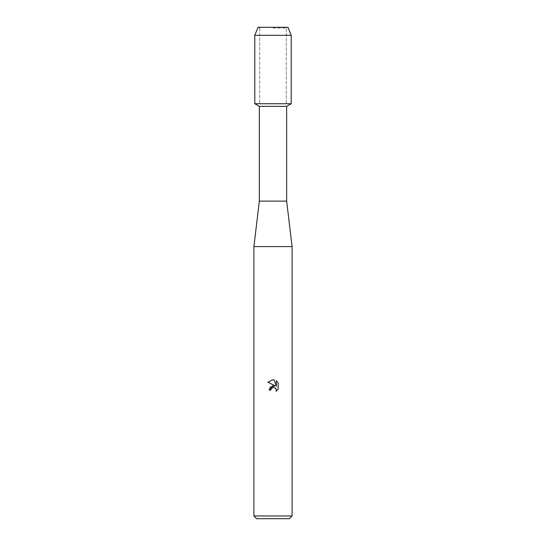 <?xml version="1.0" encoding="UTF-8"?>
<svg xmlns="http://www.w3.org/2000/svg" width="546" height="546" viewBox="0 0 546 546"><rect width="100%" height="100%" fill="white"/><g stroke="black" fill="none" stroke-linecap="round" stroke-linejoin="round"><path stroke-width="0.41" stroke-dasharray="2.73 2.05" d="M273 28.051L286.275 28.051L273 28.051M287.967 27.3L258.033 27.3L287.967 27.3L286.275 28.051L286.275 103.74L254.798 103.74L286.275 103.74L286.275 28.051L287.967 27.3M286.65 106.368L259.35 106.368M291.202 103.74L273 103.74L291.202 103.74M286.65 201.112L259.35 201.112M292.11 246.608L253.89 246.608M292.11 515.97L253.89 515.97M289.38 518.7L256.62 518.7M278.112 389.332L278.112 382.548M270.086 387.169L269.041 390.09L270.85 390.09M267.888 382.234L275.191 385.831M276.337 380.753L276.337 386.254L274.106 379.832M291.202 35.306L254.798 35.306M259.725 28.051L259.725 103.74L259.725 28.051L258.033 27.3L259.725 28.051"/><path stroke-width="0.82" d="M287.967 27.3L258.033 27.3L287.967 27.3L291.202 35.306L291.202 103.74L273 103.74L291.202 103.74L286.65 106.368L286.65 201.112L292.11 246.608L292.11 515.97L253.89 515.97L256.62 518.7L289.38 518.7L292.11 515.97M286.65 201.112L259.35 201.112L259.35 106.368L286.65 106.368M259.35 201.112L253.89 246.608L292.11 246.608M273 387.387L271.144 388.841L270.85 390.09L269.041 390.09L273 385.565L275.191 385.831L267.888 382.234L273 379.716L274.106 379.839L276.337 386.254L276.337 380.753L278.112 382.548L278.112 389.332L276.058 391.298L276.344 390.069L275.539 388.131L273 387.387L275.402 388.001M270.85 390.09L271.034 389.08M275.853 388.499L276.344 390.069L276.058 391.298L278.112 389.332M275.191 385.831L270.086 387.169M271.144 388.841L272.959 387.401M278.112 382.548L276.337 380.76M274.106 379.839L273.164 379.723M273 379.716L267.888 382.234M258.033 27.3L254.798 35.306L254.798 103.74L273 103.74L254.798 103.74L259.35 106.368M254.798 35.306L291.202 35.306M253.89 246.608L253.89 515.97"/></g></svg>

